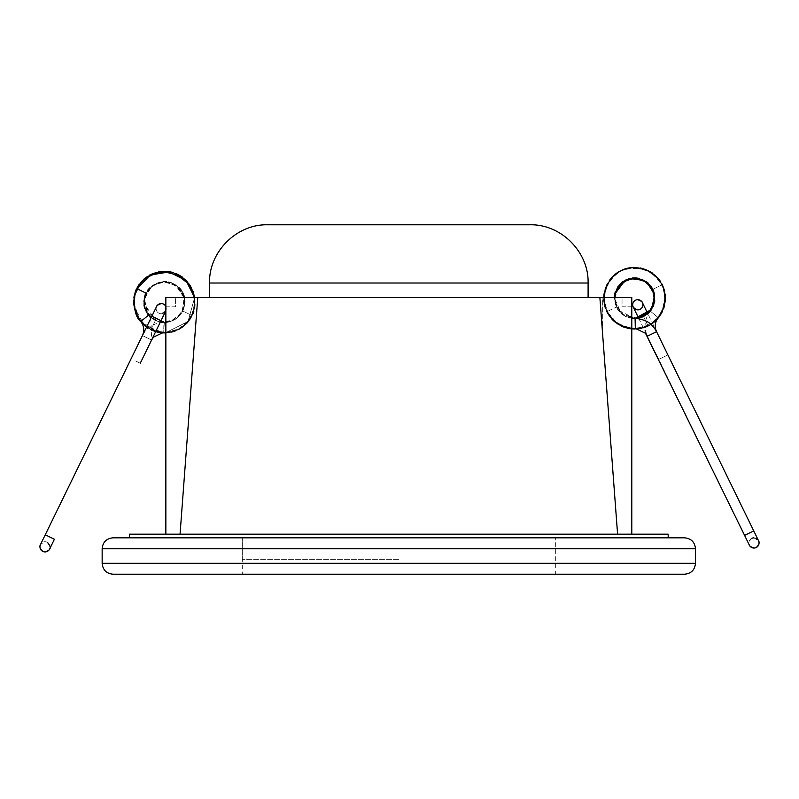 <?xml version="1.0" encoding="UTF-8"?>
<svg xmlns="http://www.w3.org/2000/svg" width="799" height="799" viewBox="0 0 799 799"><rect width="100%" height="100%" fill="white"/><g stroke="black" fill="none" stroke-linecap="round" stroke-linejoin="round"><path stroke-width="0.6" stroke-dasharray="4 3" d="M398.821 559.66L242.297 559.66L398.821 559.66M398.821 537.827L129.448 537.827L398.821 537.827M631.789 306.816L622.041 306.816L622.041 297.578L602.666 297.578L602.666 333.982L602.666 297.578L622.041 297.578L622.041 306.816L631.789 306.816L631.789 333.982L631.789 306.816M602.666 333.982L631.789 333.982L602.666 333.982M599.879 297.578L617.587 534.181L631.789 534.181L631.789 297.578L165.852 297.578L165.852 534.181L180.055 534.181L197.762 297.578M617.587 534.181L631.789 534.181M684.563 537.827L113.068 537.827M242.297 559.66L242.297 537.827L242.297 574.221L555.345 574.221L555.345 537.827L555.345 559.66M113.068 574.221L684.563 574.221M668.184 534.181L129.448 534.181M180.055 534.181L165.852 534.181M398.821 297.578L588.104 297.578L398.821 297.578M194.976 297.578L175.59 297.578L194.976 297.578L194.976 333.982L194.976 297.578M165.852 333.982L165.852 306.816L165.852 333.982L194.976 333.982L165.852 333.982M165.852 306.816L175.59 306.816L175.59 297.578L175.59 306.816L165.852 306.816M529.867 224.779L267.775 224.779M156.634 306.417A5.094 5.094 90 0 1 163.445 304.069A5.094 5.094 90 0 1 165.793 310.881L165.793 310.881A5.094 5.094 90 0 1 158.981 313.228A5.094 5.094 90 0 1 156.634 306.417L156.634 306.417A5.094 5.094 -90 0 0 161.218 313.747A5.094 5.094 -90 0 0 165.763 310.941M165.852 310.761A5.094 5.094 -90 0 0 165.852 306.546A5.094 5.094 -90 0 1 165.852 310.761M49.648 549.023A5.094 5.094 -90 0 0 45.044 541.732A5.094 5.094 -90 0 0 40.469 544.588L45.044 541.732A5.094 5.094 90 0 1 47.281 542.251L47.281 542.251A5.094 5.094 90 0 1 49.678 548.953M45.044 551.929A5.094 5.094 90 0 1 42.816 551.41L42.816 551.41A5.094 5.094 90 0 1 45.044 541.732L47.281 542.251M164.314 322.456L163.675 332.674L163.905 322.486C160.859 322.297 157.113 323.166 152.669 325.083C148.614 326.961 145.198 330.446 142.422 335.56L151.58 340.034L142.422 335.56L151.58 340.034L142.422 335.56L45.253 534.781L54.412 539.245M191.89 315.475C190.132 325.712 167.041 334.991 163.675 332.674C176.409 332.384 185.807 326.651 191.9 315.465L182.731 311.001L191.9 315.465L194.576 307.325L194.816 299.156L193.618 293.123L194.816 299.156L194.576 307.325L191.9 315.465C198.132 299.395 194.307 286.272 180.414 276.084C165.033 268.274 151.59 270.791 140.085 283.635C116.924 310.841 159.231 350.142 184.679 324.983C212.674 302.831 178.906 256.02 149.004 275.705C117.213 292.015 141.243 344.479 174.382 331.016C208.779 321.178 195.346 265.058 160.269 271.82C124.584 274.756 126.861 332.424 162.567 332.604C198.112 336.729 207.181 279.69 172.175 272.559C155.196 269.543 143.061 275.855 135.77 291.475C131.116 308.064 136.19 320.759 151.011 329.568L155.465 320.399L151.011 329.568L158.691 332.124M165.852 322.357L172.394 320.818L176.16 318.721L178.826 316.444L182.741 310.991L184.02 296.649L176.439 285.682L163.685 281.757L152.349 285.682L144.429 298.087L146.936 312.599L162.796 322.406L175.281 319.35L183.44 309.403L184.449 298.486L179.675 288.629L169.718 282.437L157.982 282.766L148.734 289.118L144.239 299.375L149.733 316.204L159.351 321.837L170.517 321.558L181.942 312.519L184.409 298.167L175.6 285.073L163.186 281.777L151.281 286.551L144.21 299.605L147.885 313.987L157.693 321.328L169.957 321.717L181.543 313.148L184.569 299.056L177.927 286.841L166.452 281.837L154.227 284.474L146.447 292.504L144.07 303.45L155.465 320.399C161.438 323.126 167.4 323.116 173.343 320.389C181.992 315.475 185.678 308.094 184.389 298.237C182.911 276.704 144.589 276.933 144.14 300.184C143.67 307.475 146.247 313.458 151.86 318.122C171.905 334.292 196.574 303.24 179.206 288.139C161.398 268.474 131.605 297.697 148.724 315.076C156.914 323.445 166.062 324.654 176.16 318.721C182.811 313.617 185.578 306.896 184.479 298.566C183.351 292.903 180.414 288.419 175.66 285.123C158.232 272.339 134.741 296.319 147.336 313.178C152.879 320.808 160.269 323.675 169.498 321.787C181.023 317.622 185.917 309.473 184.179 297.348C179.905 285.253 171.445 280.319 158.801 282.536C153.088 284.314 148.864 287.85 146.107 293.173L136.949 288.709C142.821 277.822 151.93 272.109 164.254 271.58C196.304 270.042 206.162 318.062 177.917 329.488C160.759 336.029 147.216 331.585 137.288 316.144C132.434 306.057 132.754 296.119 138.237 286.352C147.645 273.028 160.12 268.824 175.67 273.717C192.459 282.397 198.102 295.78 192.609 313.877C183.94 330.117 170.776 335.66 153.088 330.506C141.004 325.023 134.592 315.665 133.862 302.422C134.661 287.141 142.352 277.153 156.934 272.469C174.921 267.295 194.856 282.187 194.916 300.923C195.096 310.981 191.341 319.28 183.67 325.822C172.574 333.952 160.939 334.791 148.794 328.339C139.955 322.786 135.001 314.806 133.952 304.419C133.703 289.657 140.344 279.33 153.877 273.448C161.128 270.861 168.349 270.941 175.55 273.687C187.975 279.26 194.437 288.848 194.936 302.461C195.365 321.138 175.89 336.579 157.822 331.915L148.724 328.169L151.011 329.568M140.564 321.218L148.654 315.046M135.68 360.998L140.264 363.235L135.68 360.998M633.247 307.106L637.782 309.882A5.094 5.094 90 0 1 635.555 300.204A5.094 5.094 90 0 1 637.782 299.685M758.511 540.683A5.094 5.094 -90 0 0 753.956 537.867L753.956 537.867A5.094 5.094 90 0 1 758.481 540.613M751.719 538.376L751.719 538.376A5.094 5.094 -90 0 0 749.372 545.188C750.431 545.327 746.096 544.878 751.719 538.376L753.956 537.867A5.094 5.094 -90 0 0 751.719 538.376A5.094 5.094 90 0 0 753.956 548.054M656.578 331.695L647.42 336.169L658.736 359.36L663.32 357.133L658.736 359.36M635.325 328.808L635.095 318.621M607.11 311.6L612.973 319.79L616.948 323.166L622.611 326.322L631.789 328.569L617.138 323.305L607.1 311.6L616.269 307.136L607.1 311.6L604.424 303.46L604.024 297.578L604.424 303.46L607.1 311.6C600.868 295.53 604.693 282.397 618.586 272.209C633.967 264.409 647.41 266.926 658.915 279.77C682.076 306.966 639.769 346.277 614.321 321.118C586.326 298.956 620.094 252.154 649.996 271.84C681.787 288.149 657.757 340.604 624.618 327.151C590.221 317.303 603.654 261.193 638.731 267.955C674.416 270.891 672.139 328.559 636.433 328.739C600.888 332.853 591.819 275.825 626.825 268.694C643.804 265.677 655.939 271.98 663.23 287.61C667.884 304.199 662.81 316.893 647.989 325.702L643.515 316.554M643.535 316.524L647.989 325.702L641.178 328.049L647.979 325.702C631.929 331.925 618.796 328.109 608.588 314.267C600.798 298.906 603.305 285.463 616.099 273.927C643.295 250.806 682.566 292.983 657.487 318.471C635.335 346.456 588.553 312.769 608.179 282.846C624.468 251.056 676.943 275.036 663.51 308.194C653.692 342.591 597.572 329.198 604.304 294.112C607.25 258.447 664.858 260.694 665.088 296.379C669.163 331.905 612.254 340.973 605.053 306.007C602.066 289.048 608.369 276.913 623.959 269.603C640.528 264.968 653.232 270.052 662.051 284.844L652.883 289.298L662.051 284.844L664.418 291.585M658.226 317.632L650.346 311.181L658.226 317.632C666.845 311.55 665.597 287.101 662.051 284.844C656.179 273.957 647.07 268.244 634.746 267.705C602.696 266.177 592.838 314.197 621.083 325.622C638.251 332.164 651.804 327.71 661.722 312.249C666.436 302.471 666.256 292.774 661.173 283.176C650.985 268.444 637.562 264.359 620.893 270.931C609.897 277.013 604.284 286.332 604.054 298.886C602.796 323.036 636.423 339.245 655.25 320.749C676.693 302.791 660.084 264.938 633.517 267.715C611.005 267.445 595.904 295.59 608.558 314.207C617.527 326.881 629.502 331.195 644.493 327.141C675.045 319.36 669.642 267.855 635.764 267.715C625.537 267.585 617.168 271.45 610.636 279.31C591.769 302.202 616.798 335.96 641.178 328.049M663.32 357.133L667.894 354.896L663.32 357.133M695.49 563.305L102.152 563.305M102.152 548.743L695.49 548.743M209.538 283.016L588.104 283.016M161.008 320.699L151.85 316.234M134.032 305.478L134.332 307.565L144.349 325.163L163.176 332.634M165.852 332.634L188.035 321.508L194.646 297.578L188.025 321.498L165.852 332.624L188.005 321.468L194.596 297.578L193.748 310.561L187.545 322.027L177.168 329.857L164.454 332.654M193.028 291.395L189.013 283.985M178.147 274.806L169.268 271.94M156.424 272.599L147.026 276.973M144.679 278.761L136.319 290.077L133.892 303.91M134.422 308.044L136.479 314.466L139.535 319.85M141.163 322.017L148.724 328.169C149.583 328.788 142.242 324.254 140.244 320.838L135.281 311.3M193.278 292.164L185.108 279.65M179.615 275.625L165.203 271.57M157.902 272.269L151.241 274.556M145.917 277.802L141.143 282.307M134.731 294.891L133.892 300.594M133.862 302.881L139.565 319.89M140.594 321.248L157.133 331.785M165.583 332.624L179.196 328.848L189.633 319.32L194.706 306.087L193.268 292.054M187.505 282.117L179.705 275.655M163.505 271.58L158.422 272.139M145.368 278.212L140.215 283.445M134.582 295.47L133.942 304.409M136.629 314.876L137.907 317.323M139.815 320.239L155.775 331.425M160.229 332.364L163.276 332.634M191.241 287.52L189.343 284.474M175.63 273.697L170.197 272.119M155.915 272.759L151.89 274.257M145.628 278.012L141.393 282.007M134.781 294.721L133.902 300.284M134.002 305.078L138.317 317.992M146.626 326.931L155.785 331.405M638.651 318.182L744.588 535.38L753.747 530.916M642.576 314.596L637.992 316.833M633.207 307.016A5.094 5.094 90 0 1 635.555 300.204M662.521 310.591L658.756 316.973L650.276 324.294C649.417 324.923 656.758 320.389 658.756 316.973L662.521 310.591C664.408 305.208 665.277 301.682 665.108 300.034M665.098 296.499L662.351 311.051M661.182 313.308L658.416 317.363M165.793 310.891L161.218 313.747M45.253 534.781L40.469 544.588M135.151 310.901L134.372 307.765M142.442 335.52L131.106 358.761M150.861 318.252L151.62 339.945M656.558 331.655L647.809 313.707M753.956 537.867L758.531 540.723M744.588 535.38L749.372 545.188M631.789 318.372L626.606 316.953L622.84 314.846L617.977 309.982L616.259 307.126L614.221 297.578L617.208 308.863L625.907 316.684L634.895 318.601L640.858 317.612M634.686 318.581L625.657 316.524L617.158 308.734L614.261 297.578L617.667 309.523L625.987 316.694L634.815 318.591L621.412 313.757L614.241 297.578M634.945 318.601L617.957 310.012L614.231 297.258L619.165 284.933L629.232 278.591L641.088 278.931L650.766 285.832L654.93 296.978L652.164 308.484L643.535 316.534M634.975 277.892L636.364 277.962M637.053 278.032L637.622 278.112M646.741 281.907L651.295 286.621M654.441 293.722L654.781 300.794M653.222 306.417L648.319 313.268M647.05 314.317L643.634 316.464M615.16 292.144L618.895 285.283M623.43 281.218L632.448 277.992M636.543 277.982L647.53 282.526M648.229 283.136L650.786 285.892L654.95 298.047L651.015 310.262M650.356 311.111L637.143 318.431L622.611 314.686L615.14 304.229L615.42 291.365L622.201 282.067L632.938 277.952L644.164 280.279L652.374 288.329L654.82 300.594L649.627 311.98L637.612 318.372L622.141 314.337L614.361 300.384L618.396 285.922L631.26 278.172L643.914 280.159L652.973 289.528M654.331 293.303L654.611 301.992L651.804 309.103M650.636 310.761L650.346 311.181C644.513 318.941 643.535 327.27 647.42 336.169"/><path stroke-width="1.2" d="M102.152 548.743C102.801 542.112 106.437 538.476 113.068 537.827L684.563 537.827C691.205 538.476 694.84 542.112 695.49 548.743L102.152 548.743L102.152 563.305L695.49 563.305C694.84 569.937 691.205 573.572 684.563 574.221L113.068 574.221C106.437 573.572 102.801 569.937 102.152 563.305M555.345 574.221L242.297 574.221M129.448 537.827L129.448 534.181L668.184 534.181L668.184 537.827M617.587 534.181L599.879 297.578L631.789 297.578L631.789 534.181M165.852 534.181L165.852 297.578L599.879 297.578M197.762 297.578L180.055 534.181M209.538 283.016C208.729 251.905 236.644 223.97 267.775 224.779L529.867 224.779C560.988 223.97 588.903 251.905 588.104 283.016L209.538 283.016L209.538 297.578M163.445 304.069A5.094 5.094 -90 0 1 165.852 306.546A5.094 5.094 -90 0 0 156.634 306.417L156.634 306.417M40.469 544.588A5.094 5.094 -90 0 0 45.044 551.929A5.094 5.094 -90 0 0 49.648 549.023M49.678 548.953A5.094 5.094 90 0 1 45.044 551.929C51.875 549.303 49.009 548.543 49.678 548.963L54.412 539.245L45.253 534.781L151.85 316.234L161.008 320.699L165.793 310.891M151.62 339.945L153.508 337.138L162.746 332.704M193.278 292.164L194.616 297.578L186.027 280.559L169.038 271.93L150.242 275.066L136.949 288.709L146.107 293.173C144.789 294.132 144.22 298.367 144.389 305.857C146.177 311.43 147.595 314.486 148.654 315.046L140.774 321.508L146.626 326.931M140.264 363.235L161.008 320.699M638.651 318.182L637.992 316.833L647.15 312.359L642.416 302.641C641.757 303.071 644.613 302.302 637.782 299.685L637.782 299.685A5.094 5.094 90 0 1 640.019 309.363A5.094 5.094 90 0 1 637.782 309.882L637.782 309.882M642.366 302.551A5.094 5.094 -90 0 0 635.555 300.204A5.094 5.094 -90 0 0 633.207 307.016A5.094 5.094 -90 0 0 640.019 309.363A5.094 5.094 -90 0 0 642.366 302.551M751.719 538.376A5.094 5.094 90 0 1 753.956 537.867L753.956 537.867M758.481 540.613A5.094 5.094 90 0 1 756.184 547.545A5.094 5.094 -90 0 0 758.511 540.683M656.558 331.655L753.747 530.916L744.588 535.38L645.492 333.273L647.42 336.159L656.578 331.695L758.531 540.723C757.702 540.054 761.587 542.721 756.184 547.545A5.094 5.094 90 0 1 753.956 548.054L753.956 548.054A5.094 5.094 -90 0 0 756.184 547.545L753.956 548.054A5.094 5.094 -90 0 1 749.372 545.188M645.492 333.273L636.254 328.838L631.789 328.569L636.254 328.838M658.416 317.363L658.226 317.632C654.95 321.997 654.401 326.681 656.578 331.695L656.578 331.695C653.762 326.541 650.346 323.056 646.331 321.208C641.887 319.29 638.141 318.431 635.095 318.621L635.325 328.808M643.515 316.554L634.686 318.581M667.894 354.896L656.578 331.695M134.012 305.338L134.372 307.765M191.241 287.52L194.636 297.578L193.028 291.395M189.013 283.985L178.147 274.806M169.268 271.94L156.424 272.599M147.026 276.973L144.679 278.761M134.032 305.478L134.422 308.044M139.535 319.85L141.163 322.017M158.691 332.124L164.454 332.654M185.108 279.65L179.615 275.625M165.203 271.57L163.186 271.58M162.816 271.6L157.902 272.269M151.241 274.556L145.917 277.802M141.143 282.307L137.038 288.569M136.869 288.918L134.731 294.891M133.892 300.594L133.862 302.881M157.133 331.785L165.583 332.624M193.268 292.054L187.505 282.117M179.705 275.655L163.505 271.58M158.422 272.139L145.368 278.212M140.215 283.445L134.582 295.47M133.942 304.409L136.629 314.876M137.907 317.323L139.815 320.239M155.775 331.425L160.229 332.364M189.343 284.474L175.63 273.697M170.197 272.119L155.915 272.759M151.89 274.257L145.628 278.012M141.393 282.007L136.999 288.629M136.899 288.839L134.781 294.721M133.902 300.284L134.002 305.078M138.317 317.992L140.564 321.218M155.785 331.405L165.852 332.614M140.774 321.508C132.155 315.415 133.403 290.976 136.949 288.709C131.865 300.384 133.143 311.32 140.774 321.508C144.05 325.872 144.599 330.556 142.422 335.56M647.809 313.707L647.15 312.359L642.576 314.596M604.024 297.578L605.382 289.248L604.064 297.578M665.108 300.034L662.521 310.591M664.418 291.585L665.098 296.499M662.351 311.051L661.182 313.308M695.49 548.743L695.49 563.305M588.104 283.016L588.104 297.578M151.85 316.234L156.584 306.516C157.243 306.936 154.387 306.167 161.218 303.55M45.253 534.781L40.469 544.588C41.298 543.929 37.413 546.586 42.816 551.41L45.044 551.929M54.412 539.245L49.628 549.053C48.569 549.193 52.904 548.743 47.281 542.251M151.58 340.034L153.508 337.138M164.314 322.456L165.852 322.357M148.654 315.046L150.861 318.252M637.992 316.833L633.207 307.026M753.747 530.916L758.531 540.723M744.588 535.38L749.322 545.098C749.991 544.678 747.125 545.437 753.956 548.054M635.095 318.621L631.789 318.372M614.221 297.578L614.98 292.784L622.561 281.817L635.315 277.892L646.641 281.807L654.641 294.601L651.634 309.403L634.815 318.591L644.853 315.845L653.153 306.666L654.581 294.382L646.95 282.057L633.068 277.932L621.582 282.576L614.9 293.023L614.241 297.578L617.557 287.101L628.543 278.791L642.326 279.39L652.324 288.199L654.741 301.313L648.398 313.218L634.945 318.601M615.16 292.144L614.261 297.578L614.611 294.372L625.257 280.159L634.975 277.892M636.364 277.962L637.053 278.032M637.622 278.112L646.741 281.907M651.295 286.621L654.441 293.722M654.781 300.794L653.222 306.417M648.319 313.268L647.05 314.317M643.634 316.464L640.858 317.612M618.895 285.283L623.43 281.218M632.448 277.992L636.543 277.982M647.53 282.526L648.229 283.136M651.015 310.262L650.356 311.111M652.973 289.528L654.331 293.303M651.804 309.103L650.636 310.761"/></g></svg>

